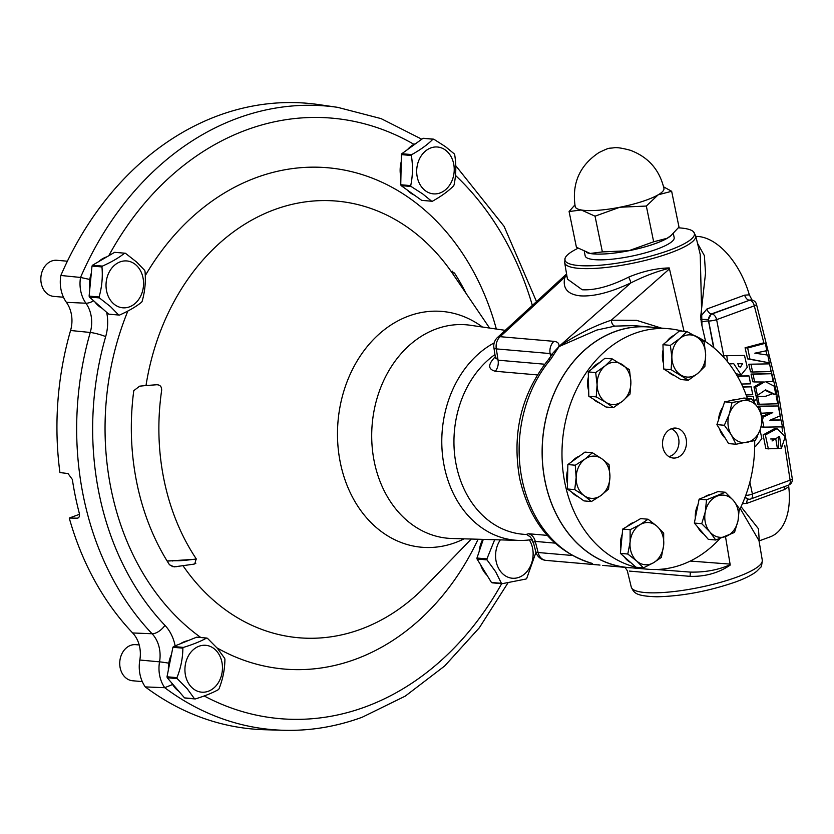 <?xml version="1.0" encoding="UTF-8"?>
<svg xmlns="http://www.w3.org/2000/svg" width="834" height="834" viewBox="0 0 834 834"><rect width="100%" height="100%" fill="white"/><g stroke="black" fill="none" stroke-linecap="round" stroke-linejoin="round"><path stroke-width="1.25" d="M742.813 386.851L751.215 386.84L742.896 387.049M746.117 394.962L752.768 394.691L751.215 386.84M741.499 384.036L750.558 383.859L749.026 375.946L737.485 376.374M737.277 376.009L748.869 375.925M745.075 347.768L762.776 343.076L765.331 343.295L747.671 347.997L745.075 347.768L747.598 358.891L769.344 362.842L767.749 355.086L754.822 353.178L766.842 350.655L765.331 343.295M748.807 364.229L769.553 363.864L748.807 364.229L750.537 371.839L752.602 372.027L771.137 371.568L769.553 363.864M746.68 396.515L753.238 396.515L746.743 396.692M754.061 400.529L756.813 399.517L756.136 396.515L765.768 396.233L772.503 393.763L765.028 390.229M757.408 395.431L765.57 389.864L775.901 394.816L774.129 386.142L765.789 381.868L773.16 381.419L771.575 373.715L753.05 374.226L754.634 381.951L764.382 382.014L755.687 387.091L757.408 395.431L755.854 395.295L753.957 386.934L762.37 382.003M754.634 381.951L752.789 381.795L751.038 374.059L771.575 373.715M775.464 392.678L778.132 391.553L792.3 478.789A5.796 1.272 -8.7 0 1 790.1 480.165L784.721 445.22M724.089 357.692L723.683 355.618L726.8 355.67L727.55 361.768M727.06 355.701L744.491 355.44L726.8 355.67M729.072 363.707L733.764 363.739L741.145 374.925L735.88 373.653M741.145 374.925L747.254 367.346L744.491 355.44M768.604 448.89L765.821 448.567L763.11 434.91L774.849 428.457L777.038 428.645L765.362 434.973L768.354 448.786L777.434 448.619L775.776 438.945L772.67 439.143L772.076 440.988L779.529 436.318L781.333 448.525L785.232 436.609L777.038 428.645M781.333 448.525L778.602 448.265L778.331 436.547M770.699 438.976L775.776 438.945M758.033 406.168L778.195 405.981L758.033 406.168L758.429 408.326M770.418 420.023L781.072 419.971L769.865 420.253L780.217 415.822L778.195 405.981M762.589 420.638L763.923 427.144L761.859 426.966L761.546 425.246M762.547 416.343L770.293 412.767M775.901 394.816L772.503 393.763M765.768 396.233L756.136 396.515M757.658 396.65L759.211 404.25L757.658 404.115L756.813 399.517M754.697 446.002L755.771 446.18L761.88 438.601L760.045 430.094M713.925 347.861L708.639 321.007A5.796 0.949 -11.1 0 0 716.615 319.662L723.683 355.618M745.742 495.396A5.796 1.501 -12.1 0 0 752.404 493.999L790.1 480.165A5.796 3.284 -110.1 0 1 788.568 485.117A5.796 5.796 0 0 0 792.3 478.789M745.043 497.283L748.369 499.274A5.796 4.618 -85 0 1 745.116 497.074M762.286 560.219C761.89 565.035 761.213 567.537 760.254 567.704L756.646 571.363C751.903 575.053 744.856 578.598 735.494 581.996C708.827 591.181 682.671 596.112 657.025 596.79C635.758 596.101 634.121 593.13 631.275 587.115A66.876 14.136 -11.6 0 0 669.462 592.004A66.876 14.136 -11.6 0 0 737.027 577.055A66.876 14.136 -11.6 0 0 762.286 560.219L758.992 540.63L740.206 508.49M741.061 506.686L758.46 528.798L759.263 540.849L770.105 536.888A66.678 37.749 -110.1 0 0 788.735 486.681L788.662 485.086M652.824 327.366A120.794 96.233 95 0 0 648.998 326.938A120.794 96.233 95 0 0 614.814 331.619A120.794 96.233 95 0 0 542.35 460.462A120.794 96.233 95 0 0 628.117 567.62A120.794 96.233 95 0 0 631.953 567.85M648.998 326.938L633.652 325.604L614.95 326.115L596.81 330.055L559.072 346.569L550.68 359.308A11.593 4.639 -139.9 0 0 548.042 360.079L548.042 360.079C521.229 394.148 511.784 433.659 519.697 478.601C530.09 523.345 554.151 551.597 591.9 563.357L591.9 563.357A11.593 6.943 104.4 0 0 592.588 563.482L591.9 563.357M719.846 538.681A120.701 96.16 -85 0 1 682.066 564.555A120.701 96.16 -85 0 1 647.903 569.236L628.117 567.516A120.701 96.16 -85 0 1 542.423 460.451A120.701 96.16 -85 0 1 614.835 331.713A120.701 96.16 -85 0 1 648.998 327.032L668.774 328.742A120.701 96.16 -85 0 1 682.264 331.14M754.666 440.633A120.701 96.16 -85 0 1 739.237 510.45M647.903 569.236A120.701 96.16 -85 0 1 562.21 462.172A120.701 96.16 -85 0 1 634.622 333.433A120.701 96.16 -85 0 1 668.774 328.742M693.992 335.341A120.701 96.16 -85 0 1 747.316 398.329M703.938 534.25A21.163 16.857 -85 0 1 700.404 531.133A21.163 16.857 -85 0 1 697.672 526.942M695.347 518.039A21.163 16.857 -85 0 1 698.048 504.528M704.365 497.064A21.163 16.857 -85 0 1 710.964 494.406M578.056 496.657A21.163 16.857 -85 0 1 574.73 494.854A21.163 16.857 -85 0 1 571.822 492.185M567.454 483.605A21.163 16.857 -85 0 1 567.745 469.75M572.051 461.525A21.163 16.857 -85 0 1 579.453 456.135M599.656 403.051A21.163 16.857 -85 0 1 596.466 401.55A21.163 16.857 -85 0 1 593.61 399.257M588.689 390.812A21.163 16.857 -85 0 1 588.387 377.031M592.223 368.67A21.163 16.857 -85 0 1 599.667 362.582M674.56 375.654A21.163 16.857 -85 0 1 671.391 374.216A21.163 16.857 -85 0 1 668.555 371.995M663.53 363.572A21.163 16.857 -85 0 1 663.113 349.811M666.877 341.429A21.163 16.857 -85 0 1 674.32 335.205M630.733 562.564A21.163 16.857 -85 0 1 627.262 560.229A21.163 16.857 -85 0 1 624.353 556.904M620.892 548.146A21.163 16.857 -85 0 1 622.216 534.313M627.345 526.358A21.163 16.857 -85 0 1 634.538 522.157M671.537 428.676A15.022 11.968 -85 0 1 675.79 428.092A15.022 11.968 -85 0 1 686.465 441.426A15.022 11.968 -85 0 1 677.448 457.459A15.022 11.968 -85 0 1 673.194 458.033A15.022 11.968 -85 0 1 662.53 444.71A15.022 11.968 -85 0 1 671.537 428.676M725.215 438.121A21.163 16.857 -85 0 1 721.817 434.034A21.163 16.857 -85 0 1 719.523 428.853M718.522 419.888A21.163 16.857 -85 0 1 722.817 407.221M730.782 400.643A21.163 16.857 -85 0 1 736.057 399.611M668.858 456.584A14.314 11.405 95 0 0 670.39 456.146A14.314 11.405 95 0 0 678.011 436.224A14.314 11.405 95 0 0 672.715 429.479A14.314 11.405 95 0 0 671.266 428.78M735.995 444.241L755.375 440.446L760.368 429.156L763.089 417.667L758.398 408.274A21.163 16.857 -85 0 1 760.368 429.156A21.163 16.857 -85 0 1 746.816 442.437A21.163 16.857 95 0 1 731.303 434.858A21.163 16.857 -85 0 1 729.333 413.977L724.329 425.267L731.303 434.858L735.995 444.241L728.582 443.594L716.917 424.621L724.642 401.842L744.011 398.047L751.434 398.694L742.875 400.685A21.163 16.857 -85 0 1 758.398 408.274L751.434 398.694M729.333 413.977A21.163 16.857 -85 0 1 742.875 400.685L732.054 402.488L729.333 413.977M724.642 401.842L732.054 402.488M716.917 424.621L724.329 425.267M591.389 501.547L601.106 495.406L608.539 489.068L609.935 476.965L609.049 464.663L601.877 458.804A21.163 16.857 -85 0 1 609.935 476.965A21.163 16.857 -85 0 1 601.106 495.406A21.163 16.857 95 0 1 584.207 495.677A21.163 16.857 -85 0 1 576.148 477.517L574.751 489.621L584.207 495.677L591.389 501.547L583.977 500.9L567.339 488.974L567.86 464.569L585.009 452.101L592.421 452.737L584.978 459.075A21.163 16.857 -85 0 1 601.877 458.804L592.421 452.737M576.148 477.517A21.163 16.857 -85 0 1 584.978 459.075L575.272 465.216L576.148 477.517M567.86 464.569L575.272 465.216M567.339 488.974L574.751 489.621M688.363 380.21L697.766 373.403L704.886 366.407L705.647 354.346L704.146 342.076L696.661 336.915A21.163 16.857 -85 0 1 705.647 354.346A21.163 16.857 -85 0 1 697.766 373.403A21.163 16.857 95 0 1 680.878 375.039A21.163 16.857 -85 0 1 671.881 357.609L671.109 369.671L688.363 380.21L680.951 379.564L663.697 369.024L662.957 344.692L679.481 330.9L686.893 331.546L679.773 338.541A21.163 16.857 -85 0 1 696.661 336.915L686.893 331.546M671.881 357.609A21.163 16.857 -85 0 1 679.773 338.541L670.38 345.339L671.881 357.609M662.957 344.692L670.38 345.339M663.697 369.024L671.109 369.671M643.41 567.881L635.998 567.235L620.381 553.38L622.717 529.058L640.658 518.592L648.07 519.228L640.241 524.565L630.129 529.694L630.108 541.964L627.804 554.026L636.749 561.053L643.41 567.881L653.522 562.741L661.352 557.414L663.655 545.353L663.687 533.093L657.015 526.264L648.07 519.228M620.381 553.38L627.804 554.026M622.717 529.058L630.129 529.694M657.015 526.264A21.163 16.857 -85 0 1 663.655 545.353A21.163 16.857 -85 0 1 653.522 562.741A21.163 16.857 95 0 1 636.749 561.053A21.163 16.857 -85 0 1 630.108 541.964A21.163 16.857 -85 0 1 640.241 524.565A21.163 16.857 -85 0 1 657.015 526.264M705.668 341.742L701.967 325.75L700.226 254.453L695.692 235.793A66.876 14.136 168.4 0 1 670.473 252.838A66.876 14.136 168.4 0 1 602.461 267.829A66.876 14.136 168.4 0 1 564.681 262.679L567.443 279.119L582.215 289.752C594.934 290.461 610.415 286.26 628.648 277.117C642.597 271.331 656.129 268.267 669.222 267.923L669.316 268.267C656.963 271.342 644.14 276.221 630.858 282.903A5.796 0.855 64.4 0 0 628.648 277.117M669.316 268.267L684.047 331.296M558.655 346.756L630.858 282.903C610.634 292.4 593.777 296.716 580.297 295.862C567.443 294.433 562.304 288.199 564.879 277.169A5.796 4.983 -165.1 0 0 566.891 275.814M559.03 346.485C576.336 334.851 593.756 326.084 611.291 320.193A5.796 3.253 -98.1 0 0 614.95 326.115M566.578 273.948L497.512 337.457A11.593 5.525 -132.6 0 1 500.15 336.686L564.879 277.169L566.651 274.386M690.072 576.357L690.375 572.103L656.441 569.497L690.218 572.093C704.939 572.426 718.262 569.966 730.167 564.722L730.219 565.077C718.668 572.968 705.293 576.732 690.072 576.357L629.316 571.081M690.26 561.053L730.084 564.107L730.167 564.722M599.865 565.066A11.593 9.237 -85 0 1 599.792 565.056L545.999 560.385A11.593 11.593 0 0 1 535.772 551.722A11.593 2.366 -14.4 0 0 538.118 552.515A11.593 9.237 95 0 0 545.999 560.385L545.999 560.385A11.593 9.237 95 0 0 546.072 560.396L599.719 565.056M535.772 551.722L533.374 542.402L535.261 541.412L538.118 552.515L572.124 555.465M554.902 543.111L535.261 541.412A11.593 9.237 -85 0 0 528.662 533.76L525.91 534.479M558.978 346.287C559.291 343.399 557.612 341.752 553.943 341.346L500.15 336.686A11.593 9.237 95 0 0 496.313 348.893A11.593 2.533 171.2 0 1 493.905 347.757L495.344 357.108L498.065 360.184A11.593 9.237 -85 0 1 495.302 371.255C487.723 369.233 487.827 364.302 495.604 356.452M526.004 534.5L522.741 534.219A96.64 76.989 -85 0 1 456.313 465.372A96.64 76.989 -85 0 1 494.948 354.544M600.011 565.077L599.792 565.056A11.593 9.237 -85 0 1 598.447 564.816M558.592 347.007L552.921 353.084M553.943 341.346A11.593 9.237 95 0 0 550.106 353.564L496.313 348.893L498.065 360.184L544.696 364.229M552.181 354.575L550.106 353.564L550.617 356.848M788.735 486.681L784.533 489.527L746.837 503.361L742.416 503.694M697.526 243.351L704.376 255.631L705.533 273.083L700.737 316.399L701.258 322.091A5.796 0.97 169 0 1 708.514 320.996L713.591 347.59M701.258 322.091L701.967 325.75M708.379 319.516L708.639 321.007A5.796 4.618 -85 0 1 712.028 314.001L749.724 300.177L711.339 313.949L708.379 319.516L700.758 319.38M700.737 316.399L706.94 308.987L744.637 295.153L749.349 294.85A66.678 37.749 -110.1 0 0 695.848 236.408M577.993 248.282A66.105 13.97 -11.6 0 0 565.087 258.238A66.105 13.97 -11.6 0 0 598.854 265.327A66.105 13.97 -11.6 0 0 669.473 250.21A66.105 13.97 -11.6 0 0 693.575 231.862A66.105 13.97 -11.6 0 0 678.376 227.828M584.311 251.639L585.187 255.892A45.422 9.601 -11.6 0 0 610.988 259.301A45.422 9.601 -11.6 0 0 657.025 249.137A45.422 9.601 -11.6 0 0 674.174 237.627L673.319 233.499M586.396 252.452A45.422 9.601 -11.6 0 0 655.847 243.392A45.422 9.601 -11.6 0 0 671.506 235.146M587.918 252.931A45.297 9.57 -11.6 0 0 588.074 252.983A45.297 9.57 -11.6 0 0 590.201 253.463A45.297 9.57 -11.6 0 0 628.815 250.721A45.297 9.57 -11.6 0 0 667.117 238.284A45.297 9.57 -11.6 0 0 670.369 236.085A45.297 9.57 -11.6 0 0 670.599 235.897M653.658 241.787L667.117 238.284L670.943 235.615L678.991 227.036L671.651 191.288L658.193 194.802L646.329 206.05L653.658 241.787L628.815 250.721L602.377 251.91L595.038 216.173L581.267 209.98L569.09 211.534L576.419 247.271L590.201 253.463L602.377 251.91M646.329 206.05L619.891 207.239L595.038 216.173M569.09 211.534L574.887 204.935M663.593 186.847L671.651 191.288M619.891 207.239A45.297 9.57 -11.6 0 0 658.193 194.802A45.297 9.57 -11.6 0 0 663.947 188.432C659.475 169.74 648.279 157.021 630.337 150.276C622.195 148.087 616.712 147.253 613.866 147.785C607.944 148.713 610.801 146.867 598.968 152.57C579.62 165.445 571.697 183.47 575.199 206.644A45.297 9.57 -11.6 0 0 581.267 209.98A45.297 9.57 -11.6 0 0 619.891 207.239M730.084 564.107L725.497 536.627M763.934 343.17L754.311 305.838A5.796 1.178 -14.4 0 0 756.48 304.285A5.796 5.796 0 0 0 751.361 299.959L749.047 300.115A5.796 3.284 69.9 0 1 744.637 295.153M752.174 300.261L749.349 294.85M756.48 304.285L778.132 391.553M494.187 342.889A103.239 82.253 95 0 0 442.771 457.293A103.239 82.253 95 0 0 519.061 540.422A103.239 82.253 95 0 0 532.186 539.494M146.002 385.537L156.709 384.755C160.159 384.808 161.796 386.705 161.64 390.448A210.783 167.936 95 0 0 196.198 558.79L194.791 563.899L193.54 564.201L174.17 566.88L169.51 564.806A226.295 180.3 -85 0 1 133.774 390.687L139.622 386.173L146.002 385.537A219.154 174.608 95 0 1 274.594 209.595A219.154 174.608 95 0 1 452.362 273.187L452.539 271.196M489.579 328.054L452.362 273.187M401.237 161.723A27.157 21.632 95 0 0 400.904 177.465M407.148 189.943A27.157 21.632 95 0 0 414.227 195.01M415.926 143.469A27.157 21.632 95 0 0 413.987 144.365A27.157 21.632 95 0 0 407.524 149.578M187.973 640.689A27.157 21.632 95 0 0 180.488 643.702M482.73 539.369A27.157 21.632 95 0 0 479.185 551.482M480.645 564.868A27.157 21.632 95 0 0 487.108 575.387M91.302 273.25A27.157 21.632 95 0 0 89.801 288.971M94.805 301.804A27.157 21.632 95 0 0 102.05 308.236M171.46 654.513A27.157 21.632 95 0 0 168.385 669.869M171.783 683.046A27.157 21.632 95 0 0 178.903 691.344M508.021 582.81L479.31 627.793L444.678 665.991L405.22 696.15L362.175 717.24C336.415 726.664 310.227 731.001 283.591 730.282A312.969 249.345 -85 0 1 164.736 687.696L145.293 686.914A31.442 25.051 -85 0 1 139.831 660.017A28.471 22.685 95 0 0 132.658 632.964A279.797 222.918 -85 0 1 69.253 518.05L77.176 518.175C79.199 517.914 79.887 516.183 79.23 512.983A279.15 222.407 95 0 1 72.339 479.446L68.013 473.545L59.923 472.565A279.797 222.918 -85 0 1 70.567 330.493A28.471 22.685 95 0 0 66.407 302.325L85.923 303.222A30.347 24.176 -85 0 1 80.533 277.451A312.969 249.345 -85 0 1 237.68 118.167A312.969 249.345 -85 0 1 337.666 107.346L318.932 104.625A314.064 250.221 95 0 0 218.602 115.478A314.064 250.221 95 0 0 60.84 275.47L80.533 277.451L89.811 279.463M145.293 686.914A314.064 250.221 95 0 0 264.68 729.729L283.591 730.282M66.407 302.325A31.442 25.051 -85 0 1 60.84 275.47M78.573 517.664L77.927 518.05M452.007 271.603L454.499 273.062A226.295 180.3 -85 0 1 466.143 293.505M139.831 660.017L159.544 661.852A30.347 24.176 -85 0 0 164.736 687.696L172.596 684.495M79.47 514.307L69.253 518.05M167.186 561.105L195.802 559.207A5.796 2.346 -98.1 0 1 196.251 559.02L196.334 559.009M172.482 560.99A5.796 4.587 91.2 0 1 173.868 560.75L167.77 560.886M452.101 272.687L454.499 273.062M491.455 582.466L501.422 583.331A31.067 24.749 95 0 0 502.162 583.696L492.206 582.83A31.067 24.749 95 0 1 491.455 582.466L477.058 559.03A31.067 24.749 95 0 1 476.965 558.029L483.282 539.389M535.949 552.337L526.744 578.358A31.067 24.749 95 0 1 526.098 579.005L502.162 583.696M500.337 539.879A23.519 18.734 95 0 0 499.295 569.57A23.519 18.734 95 0 0 525.576 573.062A23.519 18.734 95 0 0 529.413 540.036A23.519 18.734 95 0 0 529.329 539.911M501.422 583.331L495.646 571.738L487.014 559.895L477.058 559.03M531.571 539.588L533.666 543.518M476.965 558.029L486.92 558.895L494.677 539.713M486.92 558.895A31.067 24.749 95 0 0 487.014 559.895M184.512 697.881L194.468 698.746A31.067 24.749 95 0 0 195.26 698.955L185.294 698.089A31.067 24.749 95 0 1 184.512 697.881L167.227 677.75A31.067 24.749 95 0 1 167.008 676.781L172.909 647.288A31.067 24.749 95 0 1 173.472 646.538L196.657 637.176L206.613 638.041C200.733 641.336 193.008 644.453 183.438 647.403A31.067 24.749 95 0 0 182.865 648.154L172.909 647.288M206.613 638.041A31.067 24.749 95 0 1 207.405 638.26L217.476 648.445L224.69 658.391A31.067 24.749 95 0 1 224.909 659.36C224.826 669.306 222.855 679.137 219.008 688.842A31.067 24.749 95 0 1 218.435 689.603C212.618 692.866 204.893 695.983 195.26 698.955M190.611 686.215A23.519 18.734 95 0 0 217.153 684.433A23.519 18.734 95 0 0 216.777 651.26A23.519 18.734 95 0 0 190.225 653.053A23.519 18.734 95 0 0 190.611 686.215M194.468 698.746L187.254 688.801L177.183 678.615L167.227 677.75M173.472 646.538L183.438 647.403M167.008 676.781L176.964 677.646C180.801 668.013 182.771 658.182 182.865 648.154M139.184 644.953L135.754 644.661A18.119 14.439 95 0 0 123.818 650.624A18.119 14.439 95 0 0 120.576 669.504A18.119 14.439 95 0 0 132.627 680.763L142.28 681.597M176.964 677.646A31.067 24.749 95 0 0 177.183 678.615M106.888 256.83A27.157 21.632 95 0 0 98.725 261.595M119.231 315.075L109.515 314.23A31.067 24.749 95 0 1 109.39 314.22A31.067 24.749 95 0 1 108.712 314.147L89.436 297.04A31.067 24.749 95 0 1 89.113 296.112L91.99 266.077A31.067 24.749 95 0 1 92.48 265.243L114.644 252.316A31.067 24.749 95 0 1 114.769 252.327L124.725 253.192A31.067 24.749 95 0 0 124.6 253.182L114.644 252.316M124.725 253.192A31.067 24.749 95 0 1 125.402 253.255L136.474 261.939L144.689 270.372A31.067 24.749 95 0 1 145.001 271.29C145.919 281.433 144.96 291.441 142.124 301.335A31.067 24.749 95 0 1 141.634 302.169C136.15 306.62 128.77 310.936 119.481 315.096A31.067 24.749 95 0 1 119.356 315.085A31.067 24.749 95 0 1 118.668 315.012L110.463 306.578L99.392 297.905L89.436 297.04M113.528 303.701A23.519 18.734 95 0 0 139.81 297.707A23.519 18.734 95 0 0 136.057 265.045A23.519 18.734 95 0 0 109.775 271.04A23.519 18.734 95 0 0 113.528 303.701M92.48 265.243L102.436 266.098C111.673 261.97 119.064 257.664 124.6 253.182M89.113 296.112L99.069 296.977C101.904 287.167 102.863 277.159 101.956 266.943L91.99 266.077M108.712 314.147L118.668 315.012M67.387 261.209L56.858 260.291A18.119 14.439 95 0 0 43.722 268.068A18.119 14.439 95 0 0 42.023 286.198A18.119 14.439 95 0 0 53.73 296.393L63.467 297.238M102.436 266.098A31.067 24.749 95 0 0 101.956 266.943M99.069 296.977A31.067 24.749 95 0 0 99.392 297.905M431.637 201.223L421.681 200.358L401.144 185.628A31.067 24.749 95 0 1 400.747 184.752L401.383 154.624A31.067 24.749 95 0 1 401.811 153.727L422.994 138.329A31.067 24.749 95 0 1 423.808 138.308L433.763 139.174L445.46 146.659L454.301 153.904A31.067 24.749 95 0 1 454.697 154.78C456.354 164.944 456.146 174.994 454.061 184.908A31.067 24.749 95 0 1 453.633 185.805C448.473 191.08 441.415 196.219 432.45 201.202A31.067 24.749 95 0 1 431.637 201.223L422.796 193.978L411.099 186.493L401.144 185.628M425.642 190.923A23.519 18.734 95 0 0 451.465 181.916A23.519 18.734 95 0 0 445.273 149.953A23.519 18.734 95 0 0 419.45 158.96A23.519 18.734 95 0 0 425.642 190.923M401.811 153.727L411.777 154.592C420.68 149.64 427.738 144.511 432.95 139.184L422.994 138.329M400.747 184.752L410.714 185.617C412.799 175.776 413.007 165.726 411.35 155.489L401.383 154.624M433.763 139.174A31.067 24.749 95 0 0 432.95 139.184M411.777 154.592A31.067 24.749 95 0 0 411.35 155.489M410.714 185.617A31.067 24.749 95 0 0 411.099 186.493M613.397 407.649L605.974 407.002L588.814 396.254L588.272 371.912L604.89 358.307L612.302 358.954L605.13 365.855L595.684 372.558L597.092 384.828L596.227 396.901L605.953 402.374L613.397 407.649L622.842 400.946L630.014 394.055L630.879 381.972L629.461 369.702L612.302 358.954M588.272 371.912L595.684 372.558M588.814 396.254L596.227 396.901M605.13 365.855A21.163 16.857 -85 0 1 622.018 364.427A21.163 16.857 -85 0 1 630.879 381.972A21.163 16.857 -85 0 1 622.842 400.946A21.163 16.857 95 0 1 605.953 402.374A21.163 16.857 -85 0 1 597.092 384.828A21.163 16.857 -85 0 1 605.13 365.855M715.749 540.005L708.327 539.369L694.336 523.064L696.724 511.117L699.121 499.18L717.886 491.612L725.309 492.248L706.534 499.827L705.283 511.868L701.748 523.7L709.89 531.956L715.749 540.005L734.514 532.436L738.048 520.593L739.299 508.552L733.44 500.504L725.309 492.248M699.121 499.18L706.534 499.827M694.336 523.064L701.748 523.7M717.052 496.136A21.163 16.857 -85 0 1 733.44 500.504A21.163 16.857 -85 0 1 738.048 520.593A21.163 16.857 -85 0 1 726.268 536.314A21.163 16.857 95 0 1 709.89 531.956A21.163 16.857 -85 0 1 705.283 511.868A21.163 16.857 -85 0 1 717.052 496.136M738.914 366.658L740.477 367.085L742.646 363.645L737.85 363.728L738.914 366.658M756.542 438.173L757.606 435.994M747.671 347.997L749.943 359.1L747.598 358.891M749.943 359.1L769.344 362.842M753.05 374.226L751.038 374.059M755.687 387.091L753.957 386.934M751.038 364.427L752.602 372.027M759.211 404.25L777.747 403.792L776.162 396.087M759.638 406.304L761.015 412.986M761.129 413.237L772.743 412.642L762.901 417.188M763.923 427.144L782.48 426.862L781.072 419.971M754.489 402.561L753.238 396.515M780.155 415.52L776.579 392.272L770.689 369.41M769.25 363.832L768.99 362.811M766.967 354.971L765.914 350.853M751.361 299.959A5.796 4.618 -85 0 0 749.724 300.177A5.796 3.284 -110.1 0 1 754.311 305.838L716.615 319.662A5.796 3.284 -110.1 0 0 712.028 314.001L711.339 313.949A5.796 3.284 69.9 0 1 706.94 308.987M749.87 482.167L752.404 493.999A5.796 3.284 -110.1 0 1 750.871 498.941L788.568 485.117M782.626 431.553L781.906 426.872M780.832 419.95L780.207 415.822M768.354 448.786L765.821 448.567M550.68 359.308A120.794 96.233 95 0 0 522.084 479.56A120.794 96.233 95 0 0 592.588 563.482M669.483 268.871L611.291 320.193L636.613 320.35L661.466 328.116M528.662 533.76L547.229 535.376M537.346 374.914L495.302 371.255M746.837 503.361A5.796 3.284 69.9 0 1 748.15 499.253M784.533 489.527A5.796 3.284 69.9 0 1 784.961 486.441M505.258 330.337L470.397 325.27A107.117 85.349 95 0 0 436.172 328.971A107.117 85.349 95 0 0 372.068 445.679A107.117 85.349 95 0 0 451.892 538.483L519.061 540.422M464.069 538.837A118.345 94.294 -85 0 1 455.228 542.653A118.345 94.294 -85 0 1 340.387 462.933A118.345 94.294 -85 0 1 408.712 316.034A118.345 94.294 -85 0 1 482.448 327.022M182.98 565.661A219.154 174.608 95 0 0 360.747 629.253A219.154 174.608 95 0 0 425.903 585.916L471.273 539.045M478.101 539.233A251.587 200.441 -85 0 1 355.378 659.287A251.587 200.441 -85 0 1 216.996 647.893M200.848 637.541A251.587 200.441 -85 0 1 127.852 311.04M145.262 275.647A251.587 200.441 -85 0 1 256.486 177.527A251.587 200.441 -85 0 1 496.345 329.044M532.353 305.421A301.376 240.119 95 0 0 455.489 175.432M413.987 144.365A301.376 240.119 95 0 0 246.697 129.843A301.376 240.119 95 0 0 108.764 255.746M106.679 312.343A41.158 32.787 -85 0 1 105.678 336.602A267.109 212.816 95 0 0 164.944 625.354A41.158 32.787 -85 0 1 175.14 645.86M204.205 695.963A301.376 240.119 95 0 0 365.156 706.961A301.376 240.119 95 0 0 501.672 583.654M70.567 330.493L90.249 332.474A29.565 23.561 95 0 0 85.923 303.222A11.593 5.14 -35.7 0 0 93.648 300.772M132.658 632.964L152.09 633.746A278.702 222.042 -85 0 1 90.249 332.474A11.593 1.689 -163.9 0 1 105.678 336.602M168.802 663.186A11.593 0.751 -170.1 0 0 159.544 661.852A29.565 23.561 95 0 0 152.09 633.746A11.593 5.734 136.4 0 0 164.944 625.354M195.802 563.377L193.54 564.201M176.672 566.661L172.044 566.567M195.802 559.207L196.397 559.114M729.239 363.645L731.626 363.853M754.697 446.096L755.771 446.18M748.369 499.274A5.796 5.796 0 0 0 750.871 498.941M672.715 429.479L671.422 428.718M670.39 456.146L669.004 456.667M628.117 567.62L602.701 565.41M631.275 587.115L627.293 570.685L625.041 567.349M526.796 534.573L528.422 535.595C529.11 536.679 529.861 534.688 533.374 542.402M497.512 337.457A11.593 11.593 0 0 0 493.905 347.757M495.657 358.286L495.344 357.108M552.786 353.564L548.042 360.079M747.754 499.222L748.473 499.097M695.692 235.793L693.575 231.862M670.369 236.085L670.943 235.615M564.681 262.679L565.087 258.238M536.512 301.595L504.101 226.358L455.771 165.737M421.785 139.205L381.044 118.605L337.666 107.346M173.868 560.75C180.384 560.636 180.321 561.032 196.251 559.02M109.39 314.22L119.356 315.085M774.828 448.4L777.434 448.619M741.395 363.791L740.623 363.728M738.528 363.853L737.683 363.78M746.211 375.769L748.223 375.946M746.378 375.78L748.39 375.957M746.951 375.738L748.963 375.915"/></g></svg>

